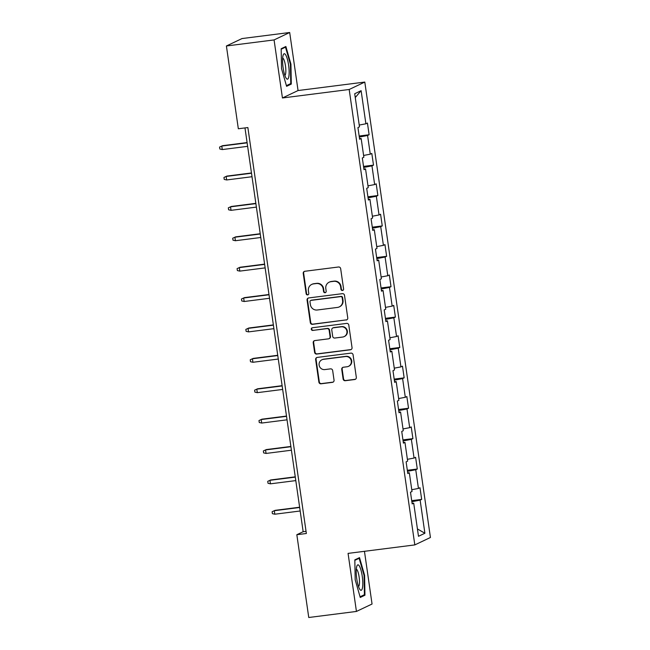 <?xml version="1.0" encoding="UTF-8"?>
<svg xmlns="http://www.w3.org/2000/svg" width="650" height="650" viewBox="0 0 650 650"><rect width="100%" height="100%" fill="white"/><g stroke="black" fill="none" stroke-linecap="round" stroke-linejoin="round"><path stroke-width="0.97" d="M342.469 290.485A1.357 1.316 -115.4 0 0 343.59 288.982L340.665 268.669A1.934 1.885 -115.4 0 0 338.512 266.996L304.826 271.277A1.934 1.885 -115.4 0 0 303.225 273.423L306.15 293.743A1.357 1.316 -115.4 0 0 308.043 294.799A1.357 1.316 -115.4 0 0 308.774 293.41L308.392 290.777A6.199 6.021 -115.4 0 1 313.503 283.896L316.314 283.538A6.199 6.021 -115.4 0 1 323.18 288.901L323.562 291.525A1.357 1.316 -115.4 0 0 325.455 292.589A1.357 1.316 -115.4 0 0 326.178 291.192L325.804 288.567A6.199 6.021 -115.4 0 1 330.915 281.686L333.718 281.328A6.199 6.021 -115.4 0 1 340.592 286.691L340.966 289.315A1.357 1.316 -115.4 0 0 342.469 290.485M329.136 282.206L329.55 282.011A6.199 6.021 -115.4 0 1 331.329 281.483L334.141 281.125A6.199 6.021 -115.4 0 1 341.014 286.488L341.388 289.112A1.357 1.316 -115.4 0 0 343.062 290.257M304.484 271.351A1.934 1.885 -115.4 0 0 303.648 273.227L306.572 293.54A1.357 1.316 -115.4 0 0 308.246 294.678M311.724 284.416L312.146 284.221A6.199 6.021 -115.4 0 1 313.926 283.701L316.737 283.343A6.199 6.021 -115.4 0 1 323.602 288.697L323.984 291.33A1.357 1.316 -115.4 0 0 325.658 292.467M343.127 379.039A1.934 1.885 -115.4 0 0 345.28 380.713L354.729 379.519A1.934 1.885 -115.4 0 0 356.322 377.366L353.072 354.803A1.934 1.885 -115.4 0 0 350.927 353.129L317.233 357.411A1.934 1.885 -115.4 0 0 315.64 359.564L318.89 382.119A1.934 1.885 -115.4 0 0 321.035 383.801L332.459 382.346A1.934 1.885 -115.4 0 0 334.051 380.193L332.662 370.541A1.934 1.885 -115.4 0 0 330.509 368.867L324.854 369.582A5.184 5.038 -115.4 0 1 321.888 359.791A5.184 5.038 -115.4 0 1 323.375 359.352L345.556 356.541A5.184 5.038 -115.4 0 1 348.522 366.332A5.184 5.038 -115.4 0 1 347.035 366.771L343.338 367.234A1.934 1.885 -115.4 0 0 341.738 369.387L343.127 379.039L343.549 378.844A1.934 1.885 -115.4 0 0 345.702 380.518L355.152 379.316A1.934 1.885 -115.4 0 0 355.493 379.243M348.067 553.394L356.436 611.439L308.758 617.5L296.831 534.714L306.361 533.504L247.869 127.554L238.331 128.765L226.403 45.979L274.072 39.926L282.441 97.971L349.18 89.489L414.814 544.911L348.067 553.394M346.158 320.052A1.934 1.885 -115.4 0 0 347.758 317.899L344.508 295.344A1.934 1.885 -115.4 0 0 342.355 293.67L308.669 297.944A1.934 1.885 -115.4 0 0 307.068 300.097L310.318 322.66A1.934 1.885 -115.4 0 0 312.471 324.334L346.58 319.849A1.934 1.885 -115.4 0 0 346.921 319.776M348.79 325.073L352.04 347.636A1.934 1.885 -115.4 0 1 350.447 349.781L316.753 354.063A1.934 1.885 -115.4 0 1 314.608 352.389L313.211 342.737A1.934 1.885 -115.4 0 1 314.811 340.584L328.477 338.845A1.934 1.885 -115.4 0 0 330.07 336.7L329.144 330.298A1.934 1.885 -115.4 0 0 326.999 328.616L312.772 330.428A1.357 1.316 -115.4 0 1 312 327.868A1.357 1.316 -115.4 0 1 312.39 327.754L346.645 323.399A1.934 1.885 -115.4 0 1 348.79 325.073M349.18 89.489L364.796 82.071L430.43 537.485L414.814 544.911M411.702 500.671L421.671 499.403L419.981 487.711L418.446 488.442L415.748 469.747L417.292 469.016L415.602 457.324L414.066 458.055L411.369 439.359L412.912 438.628L411.223 426.936L409.687 427.668L406.989 408.972L408.533 408.241L406.843 396.549L405.308 397.28L402.61 378.584L404.154 377.853L402.472 366.161L400.928 366.892L398.231 348.197L399.774 347.466L398.092 335.774L396.549 336.505L393.851 317.809L395.395 317.078L393.713 305.386L392.169 306.118L389.472 287.422L391.016 286.691L389.334 274.999L387.79 275.73L385.092 257.034L386.636 256.303L384.954 244.611L383.411 245.342L380.721 226.647L382.257 225.916L380.575 214.224L379.031 214.955L376.342 196.259L377.877 195.528L376.196 183.836L374.652 184.567L371.963 165.872L373.498 165.141L371.816 153.449L370.273 154.18L367.583 135.484L369.119 134.753L367.437 123.061L365.893 123.793L361.124 90.683L354.713 93.73L359.483 126.847L357.939 127.579L359.629 139.263L361.164 138.531L359.523 138.58M421.671 499.403L420.128 500.134L424.897 533.252L418.486 536.299L413.709 503.181L412.173 503.913L410.491 492.229L412.027 491.497L409.329 472.794L407.794 473.525L406.112 461.841L407.648 461.11L404.958 442.406L403.414 443.137L401.733 431.454L403.268 430.723L400.579 412.019L399.035 412.75L397.353 401.066L398.889 400.335L396.199 381.631L394.656 382.363L392.974 370.679L394.509 369.947L391.82 351.244L390.276 351.975L388.594 340.291L390.13 339.56L387.441 320.856L385.897 321.588L384.215 309.904L385.751 309.173L383.061 290.469L381.517 291.2L379.836 279.516L381.379 278.785L378.682 260.081L377.138 260.812L375.456 249.129L377 248.398L374.303 229.694L372.759 230.425L371.077 218.741L372.621 218.01L369.923 199.306L368.379 200.037L366.697 188.354L368.241 187.623L365.544 168.919L364 169.65L362.318 157.966L363.862 157.235L361.164 138.531M411.775 489.718L418.446 488.442M407.477 471.323L415.748 469.747M409.329 472.794L407.696 472.843M407.396 459.331L414.066 458.055M403.098 440.936L411.369 439.359M404.958 442.406L403.317 442.455M403.016 428.943L409.687 427.668M398.718 410.548L406.989 408.972M400.579 412.019L398.938 412.067M398.637 398.556L405.308 397.28M394.339 380.161L402.61 378.584M396.199 381.631L394.558 381.68M394.257 368.168L400.928 366.892M389.959 349.773L398.231 348.197M391.82 351.244L390.179 351.293M389.878 337.781L396.549 336.505M385.58 319.386L393.851 317.809M387.441 320.856L385.799 320.905M385.499 307.393L392.169 306.118M381.201 288.998L389.472 287.422M383.061 290.469L381.42 290.517M381.119 277.006L387.79 275.73M376.821 258.611L385.092 257.034M378.682 260.081L377.041 260.13M376.74 246.618L383.411 245.342M372.442 228.223L380.721 226.647M374.303 229.694L372.661 229.743M372.361 216.231L379.031 214.955M368.062 197.836L376.342 196.259M369.923 199.306L368.282 199.355M367.981 185.843L374.652 184.567M363.683 167.448L371.963 165.872M365.544 168.919L363.902 168.968M363.602 155.456L370.273 154.18M359.304 137.061L367.583 135.484M359.223 125.068L365.893 123.793M355.257 97.532L361.124 90.683M282.441 97.971L298.058 90.545L289.689 32.5L274.072 39.926M289.689 32.5L242.019 38.561L226.403 45.979M356.436 611.439L372.052 604.021L364.455 551.314M298.058 90.545L364.796 82.071M244.977 127.928L303.16 531.7L296.831 534.714M417.422 528.938L424.897 533.252M411.856 501.711L420.128 500.134M413.709 503.181L412.076 503.23M306.053 531.334L303.16 531.7M359.158 136.021L369.119 134.753M363.537 166.408L373.498 165.141M367.916 196.796L377.877 195.528M372.296 227.183L382.257 225.916M376.675 257.571L386.636 256.303M381.054 287.958L391.016 286.691M385.434 318.346L395.395 317.078M389.813 348.733L399.774 347.466M394.184 379.121L404.154 377.853M398.564 409.508L408.533 408.241M402.943 439.896L412.912 438.628M407.322 470.283L417.292 469.016M281.531 68.64L286.593 86.32L291.298 84.086L290.94 64.171L285.878 46.491L281.174 48.726L281.531 68.64M364.951 595.213L364.593 575.299L359.531 557.619L354.827 559.861L355.184 579.776L360.246 597.456L364.951 595.213L362.773 595.489M290.396 64.236L290.94 64.171M289.12 84.362L291.298 84.086M364.049 575.372L364.593 575.299M308.327 298.025A1.934 1.885 -115.4 0 0 307.491 299.894L310.741 322.457A1.934 1.885 -115.4 0 0 312.894 324.131L346.58 319.849M342.184 297.773A1.357 1.316 -115.4 0 0 340.681 296.603L311.114 300.365A1.357 1.316 -115.4 0 0 309.993 301.868L310.391 304.639A6.199 6.021 -115.4 0 0 317.265 310.001L337.48 307.426A6.199 6.021 -115.4 0 0 342.591 300.552L342.184 297.773L342.607 297.578A1.357 1.316 -115.4 0 0 341.104 296.4L340.681 296.603M310.724 300.479L311.147 300.276A1.357 1.316 -115.4 0 1 311.529 300.162L341.104 296.4M339.259 306.906L339.682 306.711A6.199 6.021 -115.4 0 0 343.013 300.349L342.591 300.552M342.607 297.578L343.013 300.349M314.47 340.665A1.934 1.885 -115.4 0 0 313.633 342.534L315.031 352.186A1.934 1.885 -115.4 0 0 317.176 353.868L350.87 349.586A1.934 1.885 -115.4 0 0 351.203 349.505M329.03 338.683L329.452 338.488A1.934 1.885 -115.4 0 0 330.493 336.497L329.566 330.094A1.934 1.885 -115.4 0 0 327.421 328.421L312.772 330.428M312.219 327.787A1.357 1.316 -115.4 0 0 313.194 330.224M342.656 337.049A5.184 5.038 -115.4 0 0 346.751 330.517A5.184 5.038 -115.4 0 0 341.177 326.82L333.361 327.811A1.934 1.885 -115.4 0 0 331.768 329.964L332.694 336.367A1.934 1.885 -115.4 0 0 334.839 338.041L342.656 337.049M344.142 336.611L344.565 336.408A5.184 5.038 -115.4 0 0 341.599 326.617L341.177 326.82M332.808 327.974L333.231 327.771A1.934 1.885 -115.4 0 1 333.783 327.608L341.599 326.617M342.997 367.315A1.934 1.885 -115.4 0 0 342.16 369.184L343.549 378.844M348.522 366.332L348.944 366.129A5.184 5.038 -115.4 0 0 345.979 356.338L345.556 356.541M321.888 359.791L322.311 359.588A5.184 5.038 -115.4 0 1 323.798 359.158L345.979 356.338M316.899 357.484A1.934 1.885 -115.4 0 0 316.062 359.361L319.312 381.924A1.934 1.885 -115.4 0 0 321.457 383.598L332.873 382.143A1.934 1.885 -115.4 0 0 333.214 382.07M222.276 149.565L219.854 149.021L219.57 147.071L222.536 145.697L221.772 146.055L222.276 149.565L247.626 146.339M219.57 147.071L221.772 146.055L247.122 142.838M222.536 145.697L247.081 142.577M286.057 78.073A12.829 2.893 82.8 0 0 286.179 78.252A12.829 2.893 82.8 0 0 289.136 71.443A12.829 2.893 82.8 0 0 285.642 54.836A12.829 2.893 82.8 0 0 283.221 54.941A12.829 2.893 82.8 0 0 282.953 66.584A12.829 2.893 82.8 0 0 286.057 78.073M284.854 75.4A8.783 1.982 82.8 0 0 285.732 68.096A8.783 1.982 82.8 0 0 283.449 58.784A8.783 1.982 82.8 0 0 282.652 58.037M281.182 49.213L285.504 47.157L290.412 64.285L290.753 83.582L286.398 85.654M284.099 47.336L285.504 47.157M362.253 576.282A12.829 2.893 82.8 0 0 356.874 566.077A12.829 2.893 82.8 0 0 356.761 578.89A12.829 2.893 82.8 0 0 359.84 589.387A12.829 2.893 82.8 0 0 362.253 576.282M358.516 586.536A8.783 1.982 82.8 0 0 359.125 576.981A8.783 1.982 82.8 0 0 356.306 569.173M354.835 560.349L359.158 558.293L364.065 575.421L364.414 594.717L360.059 596.789M357.752 558.472L359.158 558.293M226.655 179.952L224.234 179.408L223.949 177.458L226.907 176.085L226.151 176.442L226.655 179.952L252.005 176.727M223.949 177.458L226.151 176.442L251.501 173.225M226.907 176.085L251.461 172.965M231.034 210.34L228.613 209.796L228.329 207.846L231.286 206.472L230.531 206.83L231.034 210.34L256.384 207.114M228.329 207.846L230.531 206.83L255.881 203.612M231.286 206.472L255.84 203.352M235.414 240.727L232.993 240.183L232.708 238.233L235.666 236.86L234.91 237.217L235.414 240.727L260.764 237.502M232.708 238.233L234.91 237.217L260.26 234M235.666 236.86L260.219 233.74M239.793 271.115L237.372 270.571L237.088 268.621L240.045 267.248L239.289 267.605L239.793 271.115L265.143 267.889M237.088 268.621L239.289 267.605L264.639 264.387M240.045 267.248L264.599 264.127M244.172 301.502L241.751 300.958L241.467 299.008L244.424 297.635L243.669 297.993L244.172 301.502L269.523 298.277M241.467 299.008L243.669 297.993L269.019 294.775M244.424 297.635L268.978 294.515M248.552 331.89L246.131 331.346L245.846 329.396L248.804 328.023L248.048 328.38L248.552 331.89L273.902 328.664M245.846 329.396L248.048 328.38L273.398 325.162M248.804 328.023L273.358 324.902M252.931 362.277L250.51 361.733L250.226 359.783L253.183 358.41L252.428 358.767L252.931 362.277L278.281 359.052M250.226 359.783L252.428 358.767L277.777 355.55M253.183 358.41L277.737 355.29M257.311 392.665L254.889 392.121L254.605 390.171L257.562 388.798L256.807 389.155L257.311 392.665L282.661 389.439M254.605 390.171L256.807 389.155L282.157 385.938M257.562 388.798L282.116 385.678M261.69 423.052L259.269 422.508L258.984 420.558L261.942 419.185L261.178 419.543L261.69 423.052L287.04 419.827M258.984 420.558L261.178 419.543L286.536 416.325M261.942 419.185L286.496 416.065M266.069 453.44L263.64 452.896L263.364 450.946L266.321 449.573L265.558 449.93L266.069 453.44L291.419 450.214M263.364 450.946L265.558 449.93L290.908 446.712M266.321 449.573L290.875 446.452M270.449 483.827L268.019 483.283L267.743 481.333L270.701 479.96L269.937 480.317L270.449 483.827L295.799 480.602M267.743 481.333L269.937 480.317L295.287 477.1M270.701 479.96L295.254 476.84M274.82 514.215L272.399 513.671L272.123 511.721L275.08 510.348L274.316 510.705L274.82 514.215L300.178 510.989M272.123 511.721L274.316 510.705L299.666 507.488M275.08 510.348L299.634 507.227M341.014 286.488L340.592 286.691M334.141 281.125L333.718 281.328M331.329 281.483L330.915 281.686M323.984 291.33L323.562 291.525M323.602 288.697L323.18 288.901M316.737 283.343L316.314 283.538M313.926 283.701L313.503 283.896M306.572 293.54L306.15 293.743M303.648 273.227L303.225 273.423M341.388 289.112L340.966 289.315M312.894 324.131L312.471 324.334M310.741 322.457L310.318 322.66M307.491 299.894L307.068 300.097M311.529 300.162L311.114 300.365M350.87 349.586L350.447 349.781M317.176 353.868L316.753 354.063M315.031 352.186L314.608 352.389M313.633 342.534L313.211 342.737M330.493 336.497L330.07 336.7M329.566 330.094L329.144 330.298M327.421 328.421L326.999 328.616M333.783 327.608L333.361 327.811M342.16 369.184L341.738 369.387M323.798 359.158L323.375 359.352M332.873 382.143L332.459 382.346M321.457 383.598L321.035 383.801M319.312 381.924L318.89 382.119M316.062 359.361L315.64 359.564M355.152 379.316L354.729 379.519M345.702 380.518L345.28 380.713"/></g></svg>
